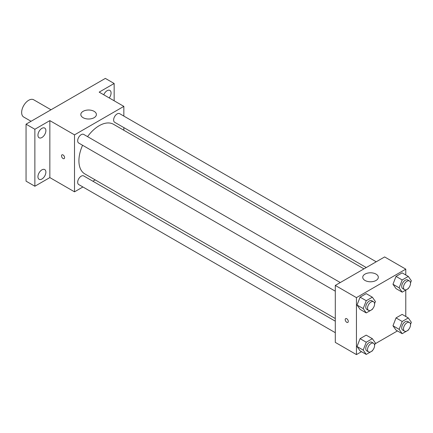 <?xml version="1.0" encoding="UTF-8"?>
<svg xmlns="http://www.w3.org/2000/svg" width="433" height="433" viewBox="0 0 433 433"><rect width="100%" height="100%" fill="white"/><g stroke="black" fill="none" stroke-linecap="round" stroke-linejoin="round"><path stroke-width="0.65" d="M51.002 109.776L33.682 99.779A9.97 5.753 120 0 0 26.002 102.448A9.97 5.753 120 0 0 21.65 112.483A9.97 5.753 120 0 0 23.712 117.045L31.062 121.289M82.919 186.975L74.514 191.83L49.844 177.59L34.867 186.233L26.056 181.151L26.056 124.179L105.349 78.4L114.155 83.488L114.155 100.781M95.19 179.89L92.889 181.221M41.914 179.018A5.613 3.242 -60 0 1 39.105 179.294A5.613 3.242 -60 0 1 38.245 174.797A5.613 3.242 -60 0 1 41.914 169.855A5.613 3.242 -60 0 1 44.718 169.574A5.613 3.242 -60 0 1 45.579 174.071A5.613 3.242 -60 0 1 41.914 179.018M41.914 137.51A5.613 3.242 -60 0 1 39.105 137.786A5.613 3.242 -60 0 1 38.245 133.294A5.613 3.242 -60 0 1 41.914 128.347A5.613 3.242 -60 0 1 44.718 128.071A5.613 3.242 -60 0 1 45.579 132.563A5.613 3.242 -60 0 1 41.914 137.51M49.844 177.59L49.844 120.618L34.867 129.267L26.056 124.179M34.867 186.233L34.867 129.267M74.514 191.83L74.514 134.863L49.844 120.618M74.514 134.863L123.849 106.377L99.179 92.132L114.155 83.488M83.104 117.695A7.789 4.498 180 0 1 80.819 114.512A7.789 4.498 180 0 1 88.608 110.02A7.789 4.498 180 0 1 96.397 114.512A7.789 4.498 180 0 1 91.585 118.669A7.789 4.498 180 0 1 83.104 117.695M103.758 94.778A5.613 3.242 -60 0 1 107.108 90.708A5.613 3.242 -60 0 1 109.917 90.427A5.613 3.242 -60 0 1 109.23 97.934M82.579 145.272A28.659 16.546 120 0 0 78.914 160.8A28.659 16.546 120 0 0 84.852 173.92L335.294 318.515M363.947 268.877L113.506 124.287A28.659 16.546 120 0 0 87.563 136.639M123.849 106.377L123.849 116.087M123.849 127.594L123.849 130.257M376.223 261.792L119.643 113.657A4.985 2.879 120 0 0 115.806 114.994A4.985 2.879 120 0 0 113.63 120.006A4.985 2.879 120 0 0 114.658 122.29L366.253 267.545M335.294 321.172L83.699 175.917A4.985 2.879 120 0 0 79.856 177.254A4.985 2.879 120 0 0 77.68 182.266A4.985 2.879 120 0 0 78.714 184.55L335.294 332.685M335.294 291.176L78.714 143.042A4.985 2.879 -60 0 1 78.714 137.288A4.985 2.879 -60 0 1 83.699 134.409L340.278 282.543M64.598 157.623A2.181 1.261 60 0 1 64.149 158.624A2.181 1.261 60 0 1 61.968 157.363A2.181 1.261 60 0 1 61.968 154.846A2.181 1.261 60 0 1 63.646 155.431A2.181 1.261 60 0 1 64.598 157.623M64.149 158.619A2.181 1.261 60 0 1 61.968 157.363A2.181 1.261 60 0 1 61.968 154.846M361.49 351.683L356.44 354.6L335.294 342.389L335.294 285.423L384.628 256.937L405.775 269.147L405.775 274.982M397.434 330.931L375.097 343.824M396.027 288.611L392.975 284.265L396.027 276.4L402.133 272.877L396.027 276.4L392.975 284.265L396.027 288.611L402.192 292.167L399.145 287.826L402.192 279.962L408.297 276.438L411.35 280.779L410.516 282.922M360.083 350.871L357.03 346.524L360.083 338.66L366.183 335.137L360.083 338.66L357.03 346.524L360.083 350.871L366.248 354.427L363.195 350.086L366.248 342.222L372.353 338.698L375.406 343.039L374.572 345.182M405.775 290.099L405.775 316.485M356.44 354.6L356.44 297.628L405.775 269.147M396.027 330.114L392.975 325.773L396.027 317.909L402.133 314.385L396.027 317.909L392.975 325.773L396.027 330.114L402.192 333.675L399.145 329.334L402.192 321.47L408.297 317.941L411.35 322.287L410.516 324.431M360.083 309.362L357.03 305.021L360.083 297.152L366.183 293.628L360.083 297.152L357.03 305.021L360.083 309.362L366.248 312.924L363.195 308.577L366.248 300.713L372.353 297.19L375.406 301.53L374.572 303.679M356.44 297.628L335.294 285.423M365.03 280.465A7.789 4.498 180 0 1 362.746 277.282A7.789 4.498 180 0 1 370.534 272.79A7.789 4.498 180 0 1 378.323 277.282A7.789 4.498 180 0 1 373.517 281.439A7.789 4.498 180 0 1 365.03 280.465M348.289 321.41A2.181 1.261 60 0 1 347.834 322.406A2.181 1.261 60 0 1 345.658 321.151A2.181 1.261 60 0 1 345.658 318.628A2.181 1.261 60 0 1 347.336 319.213A2.181 1.261 60 0 1 348.289 321.41M347.84 322.406A2.181 1.261 60 0 1 345.658 321.151A2.181 1.261 60 0 1 345.658 318.628M372.542 308.913L372.353 309.4L366.248 312.924M373.555 301.758L371.79 300.74A4.985 2.879 120 0 0 367.953 302.077A4.985 2.879 120 0 0 365.777 307.089A4.985 2.879 120 0 0 366.811 309.373L368.57 310.391A4.985 2.879 120 0 0 373.555 307.511A4.985 2.879 120 0 0 373.555 301.758A4.985 2.879 120 0 0 369.712 303.095A4.985 2.879 120 0 0 367.536 308.107A4.985 2.879 120 0 0 368.57 310.391M363.195 308.577L357.03 305.021M366.248 300.713L360.083 297.152M372.353 297.19L366.183 293.628M408.487 288.161L408.297 288.643L402.192 292.167M409.499 281.006L407.74 279.989A4.985 2.879 120 0 0 403.897 281.32A4.985 2.879 120 0 0 401.721 286.337A4.985 2.879 120 0 0 402.755 288.622L404.514 289.639A4.985 2.879 120 0 0 409.499 286.76A4.985 2.879 120 0 0 409.499 281.006A4.985 2.879 120 0 0 405.661 282.338A4.985 2.879 120 0 0 403.486 287.355A4.985 2.879 120 0 0 404.514 289.639M399.145 287.826L392.975 284.265M402.192 279.962L396.027 276.4M408.297 276.438L402.133 272.877M372.542 350.421L372.353 350.903L366.248 354.427M373.555 343.266L371.79 342.249A4.985 2.879 120 0 0 367.953 343.58A4.985 2.879 120 0 0 365.777 348.597A4.985 2.879 120 0 0 366.811 350.876L368.57 351.894A4.985 2.879 120 0 0 373.555 349.02A4.985 2.879 120 0 0 373.555 343.266A4.985 2.879 120 0 0 369.712 344.598A4.985 2.879 120 0 0 367.536 349.615A4.985 2.879 120 0 0 368.57 351.894M363.195 350.086L357.03 346.524M366.248 342.222L360.083 338.66M372.353 338.698L366.183 335.137M408.487 329.67L408.297 330.152L402.192 333.675M409.499 322.509L407.74 321.492A4.985 2.879 120 0 0 403.897 322.829A4.985 2.879 120 0 0 401.721 327.846A4.985 2.879 120 0 0 402.755 330.125L404.514 331.142A4.985 2.879 120 0 0 409.499 328.268A4.985 2.879 120 0 0 409.499 322.509A4.985 2.879 120 0 0 405.661 323.846A4.985 2.879 120 0 0 403.486 328.864A4.985 2.879 120 0 0 404.514 331.142M399.145 329.334L392.975 325.773M402.192 321.47L396.027 317.909M408.297 317.941L402.133 314.385"/></g></svg>
